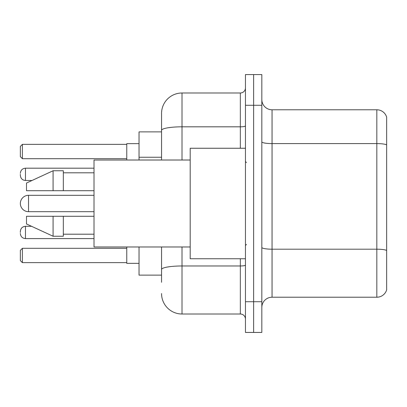 <?xml version="1.0" encoding="UTF-8"?>
<svg xmlns="http://www.w3.org/2000/svg" width="407" height="407" viewBox="0 0 407 407"><rect width="100%" height="100%" fill="white"/><g stroke="black" fill="none" stroke-linecap="round" stroke-linejoin="round"><path stroke-width="0.61" d="M161.548 131.878L139.041 131.878L139.041 160.017M161.548 275.122L139.041 275.122L139.041 246.983M161.548 282.285L161.548 246.983M245.452 301.724L245.452 332.422L253.637 332.422L253.637 301.724L253.637 332.422L261.823 332.422L261.823 301.724L253.637 301.724L253.637 105.276L253.637 301.724L245.452 301.724L245.452 105.276L253.637 105.276L253.637 74.578L253.637 105.276L261.823 105.276L261.823 301.724M261.823 105.276L261.823 74.578L245.452 74.578L245.452 105.276M182.015 246.983L182.015 314.006L240.334 314.006L240.334 258.75M161.548 160.017L161.548 113.461A20.462 20.462 0 0 1 182.015 92.994L240.334 92.994A5.118 5.118 0 0 0 245.452 87.881M161.548 113.461L161.548 124.715M245.452 319.119A5.118 5.118 0 0 0 240.334 314.006M182.015 314.006A20.462 20.462 0 0 1 161.548 293.539M261.823 307.458A10.231 10.231 0 0 1 272.054 297.222L376.826 297.222L376.826 109.778L272.054 109.778A10.231 10.231 0 0 1 261.823 99.542A10.231 10.231 0 0 0 272.054 109.778L272.054 297.222M386.65 117.145A10.231 10.231 0 0 0 376.826 109.778A10.231 10.231 0 0 1 386.65 117.145L386.65 289.855A10.231 10.231 0 0 1 376.826 297.222M386.65 145.019L386.65 250.468A10.231 1.776 180 0 0 376.826 249.191L272.054 249.191A10.231 1.776 0 0 1 261.823 247.41M94.017 195.314L28.536 195.314A8.186 8.186 0 0 0 20.35 203.5A8.186 8.186 0 0 1 28.536 195.314A8.186 8.186 0 0 0 20.35 203.5A8.186 8.186 0 0 1 28.536 195.314L28.536 211.686A8.186 8.186 0 0 1 20.35 203.5M245.452 148.25L190.196 148.25L190.196 258.75L245.452 258.75M190.196 160.017L94.017 160.017L94.017 246.983L190.196 246.983M53.093 190.71L26.491 190.71L26.491 183.038L53.093 170.757L53.093 190.71L94.017 190.71M53.093 170.757L63.324 170.757L63.324 190.71M94.017 216.29L63.324 216.29L63.324 236.243L53.093 236.243L53.093 216.29L26.491 216.29L26.491 223.962L53.093 236.243M26.491 216.29L33.262 216.29M63.324 216.29L53.093 216.29M126.76 246.983L126.76 263.354L139.041 263.354M139.041 143.646L126.76 143.646L126.76 160.017M22.395 262.642L20.35 260.592L20.35 250.361L22.395 248.316L22.395 262.642L126.76 262.642M22.395 248.316L126.76 248.316M22.395 158.684L20.35 156.639L20.35 146.408L22.395 144.358L22.395 158.684L126.76 158.684M22.395 144.358L126.76 144.358M20.35 232.458L20.35 231.435L20.35 232.458M20.35 174.338L20.35 175.361L20.35 174.338M161.548 157.244L139.041 157.244M245.452 265.079A5.118 0.89 0 0 1 240.334 265.969L182.015 265.969A20.462 3.551 180 0 0 161.548 269.526M182.015 92.994L182.015 126.816L240.334 126.816L240.334 92.994M161.548 130.372A20.462 3.551 180 0 1 182.015 126.816L182.015 160.017M240.334 148.25L240.334 126.816A5.118 0.89 0 0 0 245.452 125.926M386.65 144.877A10.231 1.776 180 0 0 376.826 143.595L272.054 143.595A10.231 1.776 0 0 1 261.823 141.819M20.35 231.435C20.681 228.296 22.385 226.592 25.468 226.317L25.468 238.594L94.017 238.594M94.017 168.198L25.468 168.198L25.468 180.479C22.385 180.204 20.681 178.5 20.35 175.361M246.474 162.571L245.452 161.548M63.324 172.802L94.017 172.802M63.324 234.198L94.017 234.198M246.474 244.429L245.452 245.452M94.017 211.686L28.536 211.686M25.468 226.317L31.588 226.317M25.468 238.594C22.385 238.319 20.681 236.615 20.35 233.481M25.468 180.479L32.031 180.479M25.468 168.198C22.385 168.473 20.681 170.182 20.35 173.316"/></g></svg>
